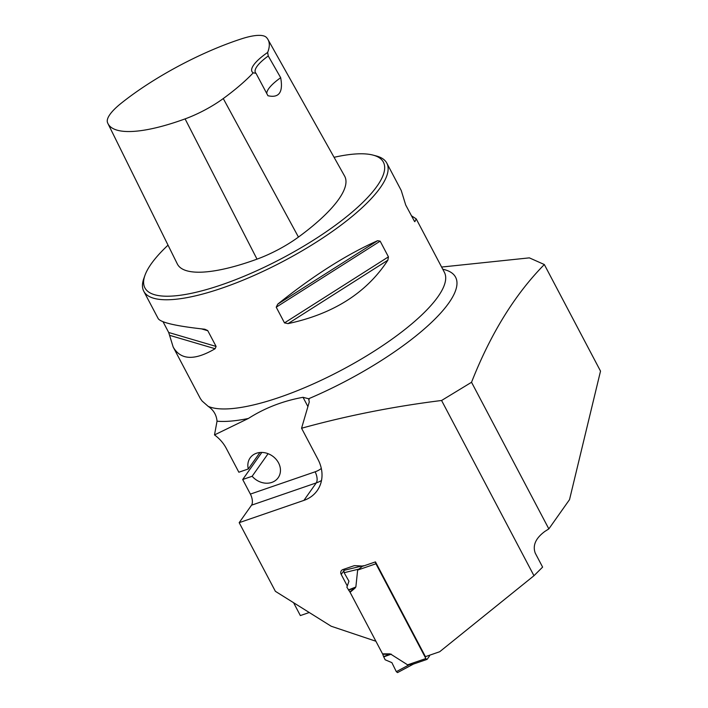 <?xml version="1.0" encoding="UTF-8"?>
<svg xmlns="http://www.w3.org/2000/svg" width="708" height="708" viewBox="0 0 708 708"><rect width="100%" height="100%" fill="white"/><g stroke="black" fill="none" stroke-linecap="round" stroke-linejoin="round"><path stroke-width="1.06" d="M544.328 264.535C514.902 294.431 490.644 333.68 471.537 382.276L548.842 528.894L569.533 499.618L600.517 371.116L544.328 264.535L529.363 257.862L441.606 267.049M471.537 382.276L441.58 400.489C393.683 406.445 347.017 415.693 301.564 428.243L309.272 401.94L308.626 398.754L309.166 399.445M343.699 570.958L341.221 574.462A4.292 3.611 -144.8 0 1 341.309 570.745A4.292 3.611 -144.8 0 1 342.893 569.577L353.681 565.86A4.292 3.611 -144.8 0 1 355.168 565.665L363.239 566.09L375.47 561.886L425.428 656.652L439.686 651.741L533.965 575.719L542.611 567.108L535.239 553.107C532.46 545.434 535.682 538.195 544.894 531.407L548.842 528.894M441.58 400.489L533.965 575.719M301.564 428.243L317.981 459.377A36.064 30.302 35.2 0 1 317.219 490.582A36.064 30.302 35.2 0 1 303.909 500.388L239.18 522.672L275.377 591.313L331.167 626.226L375.886 641.236M341.221 574.462L347.301 585.985M293.572 602.694L300.36 615.571L309.254 612.509M261.836 452.43L242.694 479.511L250.384 494.095A8.585 3.982 -109 0 1 251.544 505.185L239.18 522.672M307.909 406.578L303.024 397.303C282.961 400.949 264.748 408.003 248.384 418.463L214.497 434.924L217.037 421.189C216.48 414.941 213.524 409.994 208.161 406.339L202.125 401.038L200.337 398.542M214.497 434.924A34.347 28.86 -144.8 0 1 226.259 448.332L238.853 472.227L248.304 468.97L259.942 452.5M168.035 245.145A134.794 37.834 -27.8 0 0 144.954 275.341L143.83 278.483A137.37 38.559 -27.8 0 0 143.777 291.262A137.37 38.559 -27.8 0 0 283.28 261.296A137.37 38.559 -27.8 0 0 386.816 163.123A137.37 38.559 -27.8 0 0 376.24 155.946L373.01 155.096A134.794 37.834 -27.8 0 0 334.07 157.309M411.383 215.745L416.207 218.869L414.853 221.684M414.543 221.489L405.711 205.001L401.232 190.479L386.816 163.123M143.777 291.262L158.203 318.618C160.875 322.609 176.416 326.149 204.842 329.238L207.709 330.565L216.099 346.433L215.117 348.725C194.665 360.761 180.682 360.195 173.168 347.009L168.69 332.486L163.026 321.733M388.435 256.854L387.869 260.19C366.647 292.811 333.362 313.963 288.023 323.627L284.501 322.892L276.226 307.192L277.748 304.139C313.184 275.695 346.469 254.553 377.594 240.702L380.161 241.154L388.435 256.854L284.501 322.892M268.261 55.976L267.633 52.463A36.922 10.363 -27.8 0 0 253.234 72.835L256.004 73.313L267.943 95.73C279.085 98.244 283.324 92.235 280.678 77.712L268.261 55.976A34.347 9.638 152.2 0 0 255.393 72.526A34.347 9.638 152.2 0 0 256.004 73.313M253.234 72.835A125.228 35.143 152.2 0 1 223.268 98.554A47.958 13.461 152.2 0 1 185.089 118.891A125.228 35.143 152.2 0 1 107.935 123.546A125.228 35.143 152.2 0 1 107.483 122.484A47.958 13.461 152.2 0 1 120.918 103.474A125.228 35.143 152.2 0 1 241.702 38.781A47.958 13.461 152.2 0 1 266.447 37.462A125.228 35.143 152.2 0 1 267.969 39.506A125.228 35.143 152.2 0 1 267.633 52.463M107.935 123.546L177.327 263.951A129.325 36.294 -27.8 0 0 257.013 259.146A52.056 14.611 -27.8 0 0 298.449 237.074A129.325 36.294 -27.8 0 0 344.61 176.088L267.969 39.506M144.954 275.341A134.794 37.834 -27.8 0 0 281.784 258.473A134.794 37.834 -27.8 0 0 373.01 155.096M266.783 93.553A34.347 9.638 152.2 0 1 280.678 77.712M303.024 397.303L308.626 398.754A145.007 40.701 152.2 0 0 432.756 321.211A145.007 40.701 152.2 0 0 442.757 269.235M242.694 479.511L252.145 476.263L268.093 453.686M252.145 476.263A17.169 14.426 -144.8 0 0 278.173 477.732A17.169 14.426 -144.8 0 0 272.474 456.04A17.169 14.426 -144.8 0 0 250.128 457.917A17.169 14.426 -144.8 0 0 248.304 468.97M429.588 655.219A1.717 0.796 -109 0 1 429.429 656.086L427.198 659.245A1.717 0.796 -109 0 1 426.986 659.405A1.717 0.796 -109 0 1 425.889 658.546L375.93 563.78A1.717 0.796 -109 0 1 375.541 562.028M375.93 563.78L357.646 570.073L355.859 586.994L354.903 587.711L355.478 587.481M344.946 568.869L343.858 570.4L344.141 572.71L348.956 581.215L346.876 587.189L350.079 592.286L355.115 588.056M350.079 592.286L382.55 653.856L389.807 653.847M425.889 658.546L407.613 664.839L390.577 654.042M407.613 664.839L412.596 664.299M363.204 565.665L357.646 570.073M414.118 663.715L397.515 672.6L396.321 671.671L391.878 662.635L385.152 659.785L383.586 656.564L389.984 654.254L382.727 654.263L383.586 656.564M391.878 662.635L396.321 671.671L409.056 664.856M344.141 572.71L358.602 569.161M349.858 591.932L354.903 587.711L348.601 590.198M343.858 570.4L361.77 566.019M248.384 418.463A145.007 40.701 152.2 0 1 217.037 421.189M416.207 218.869L444.385 272.315A137.37 38.559 152.2 0 1 354.027 363.275A137.37 38.559 152.2 0 1 208.161 406.339M223.268 98.554L298.449 237.074M185.089 118.891L257.013 259.146M207.816 330.742L201.461 328.866M216.099 346.433L168.69 332.486M215.117 348.725L169.575 335.318M387.869 260.19L288.023 323.627M380.161 241.154L276.226 307.192M377.594 240.702L277.748 304.139M321.494 480.502A36.064 30.302 35.2 0 1 316.272 482.9L303.909 500.388M250.384 494.095L315.113 471.811A8.585 3.982 71 0 1 316.272 482.9L251.544 505.185M315.113 471.811A27.47 23.09 -144.8 0 0 321.308 468.475M383.727 656.874L391.276 654.157M348.433 589.932L355.859 586.994M200.364 398.586L173.168 347.009M412.755 664.308L426.986 659.405"/></g></svg>
